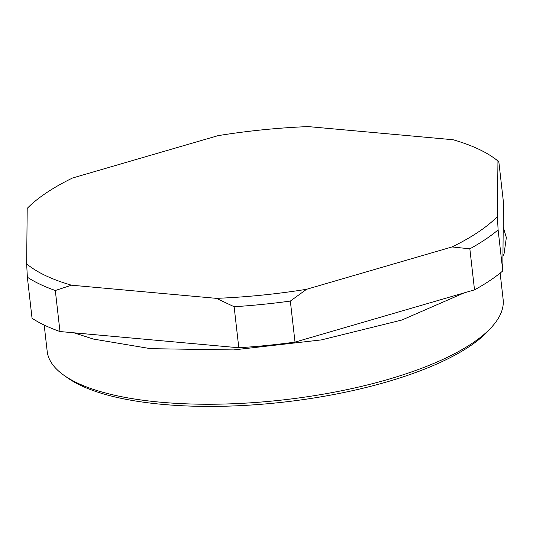 <?xml version="1.0" encoding="UTF-8"?>
<svg xmlns="http://www.w3.org/2000/svg" width="533" height="533" viewBox="0 0 533 533"><rect width="100%" height="100%" fill="white"/><g stroke="black" fill="none" stroke-linecap="round" stroke-linejoin="round"><path stroke-width="0.8" d="M491.992 326.729L488.941 330.127A225.805 73.814 173.5 0 1 162.652 404.387A225.805 73.814 173.5 0 1 67.931 378.097L64.193 375.472A229.45 75.006 -6.5 0 0 160.44 402.188A229.45 75.006 -6.5 0 0 491.992 326.729A229.45 75.006 -6.5 0 0 503.125 299.353L500.141 273.103M502.786 270.924A258.585 84.527 173.5 0 1 474.517 289.865L469.846 248.824A258.585 84.527 173.5 0 0 498.108 229.89L502.786 270.924L503.465 202.447L498.788 161.406L497.949 161.059A251.303 82.149 -6.5 0 0 493.351 157.548A251.303 82.149 -6.5 0 0 453.117 139.746L308.187 126.594A251.303 82.149 -6.5 0 0 218.024 135.655L72.541 178.002A251.303 82.149 -6.5 0 0 27.203 208.383L26.65 263.882A251.303 82.149 -6.5 0 0 71.475 285.195L216.405 298.353A251.303 82.149 -6.5 0 0 306.575 289.286L452.051 246.939A251.303 82.149 -6.5 0 0 497.396 216.558L497.949 161.059L498.788 161.406M295.016 342.113A258.585 84.527 173.5 0 1 238.804 347.763L234.134 306.728A258.585 84.527 173.5 0 0 290.338 301.078L295.016 342.113L474.517 289.865M59.982 331.539A258.585 84.527 173.5 0 1 32.04 318.248L27.363 277.213A258.585 84.527 173.5 0 0 55.312 290.498L59.982 331.539L238.804 347.763M44.192 325.05L47.184 351.3A229.45 75.006 -6.5 0 0 64.193 375.472M55.312 290.498L71.475 285.195M26.65 263.882L27.363 277.213M290.338 301.078L306.575 289.286M216.405 298.353L234.134 306.728M498.108 229.89L497.396 216.558M452.051 246.939L469.846 248.824M503.219 227.138L506.35 237.545L504.078 253.675L502.932 256.32M464.17 292.877L401.915 320.013L321.412 339.901L233.634 349.921L150.686 348.682L93.415 339.068L73.874 332.799M493.351 157.548L498.528 161.179"/></g></svg>
